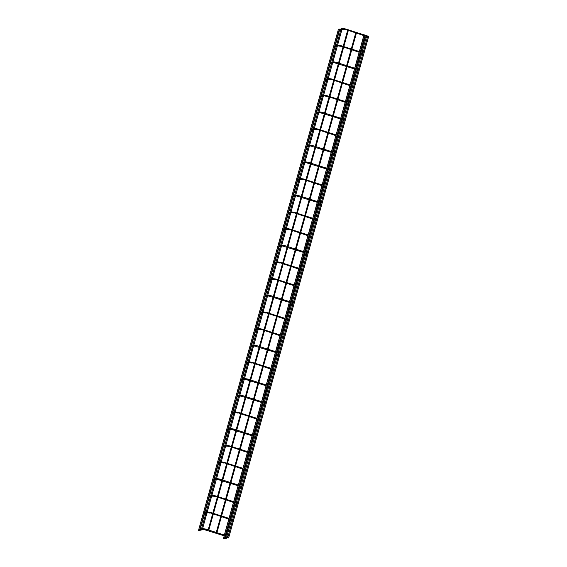<?xml version="1.0" encoding="UTF-8"?>
<svg xmlns="http://www.w3.org/2000/svg" width="567" height="567" viewBox="0 0 567 567"><rect width="100%" height="100%" fill="white"/><g stroke="black" fill="none" stroke-linecap="round" stroke-linejoin="round"><path stroke-width="0.85" d="M341.284 28.35L342.192 28.619L341.284 28.35M347.855 29.64L348.499 29.831L347.855 29.64M368.493 37.011L228.643 537.913L227.714 537.658L367.565 36.756L368.493 37.011L367.565 36.756M355.948 32.22L356.593 32.411L355.92 32.291M364.042 34.8L364.687 34.991L364.042 34.8M338.91 28.981L339.817 29.25L338.91 28.981M339.286 29.775L338.357 29.519L339.286 29.775L199.435 530.677L198.521 530.407M366.119 37.642L365.198 37.387L366.119 37.642L226.268 538.544L225.361 538.274M364.276 37.748L363.355 37.493L364.276 37.748L224.426 538.65L223.518 538.381M368.394 36.94A0.383 0.369 -104.9 0 0 367.933 36.465L363.844 37.557M368.132 37.209C368.855 36.685 368.479 36.224 367.005 35.827L367.125 36.685M367.005 35.827L345.253 28.889L345.034 29.286L366.771 36.564M345.253 28.889L342.943 28.492A0.383 0.369 75.1 0 1 343.396 28.981A0.383 0.369 75.1 0 1 343.141 29.236L345.019 29.626M363.093 52.774L362.356 52.504L362.469 53.355M359.421 51.569L340.597 45.558L340.377 45.955L359.216 52.306M340.597 45.558L338.286 45.169A0.383 0.369 75.1 0 1 338.747 45.651A0.383 0.369 75.1 0 1 338.485 45.913L340.363 46.296M358.443 69.443L357.699 69.174L357.479 69.911M354.765 68.238L335.94 62.235L335.721 62.965M335.94 62.235L333.637 61.838A0.383 0.369 75.1 0 1 334.091 62.32A0.383 0.369 75.1 0 1 333.828 62.583L354.559 68.983M353.787 86.12L353.043 85.844L353.156 86.701M350.108 84.908L331.291 78.905L331.064 79.302L349.903 85.652M331.291 78.905L328.98 78.508A0.383 0.369 75.1 0 1 329.434 78.997A0.383 0.369 75.1 0 1 329.179 79.252L331.057 79.642M349.13 102.79L348.386 102.521L348.166 103.251M345.459 101.585L326.635 95.575L326.415 95.972L345.246 102.322M326.635 95.575L324.324 95.185A0.383 0.369 75.1 0 1 324.778 95.667A0.383 0.369 75.1 0 1 324.522 95.929L320.518 96.985M344.474 119.46L343.737 119.19L343.517 119.928M340.802 118.255L321.978 112.252L321.758 112.982M321.978 112.252L319.668 111.855A0.383 0.369 75.1 0 1 320.121 112.344A0.383 0.369 75.1 0 1 319.866 112.599L340.597 118.999M339.817 136.137L339.08 135.86L339.194 136.718M336.146 134.925L317.322 128.922L317.102 129.319L335.94 135.669M317.322 128.922L315.011 128.525A0.383 0.369 75.1 0 1 315.472 129.014A0.383 0.369 75.1 0 1 315.209 129.269L317.088 129.659M335.168 152.806L334.424 152.537L334.204 153.267M331.489 151.602L312.665 145.599L312.445 146.329M312.665 145.599L310.362 145.202A0.383 0.369 75.1 0 1 310.815 145.684A0.383 0.369 75.1 0 1 310.56 145.946L306.556 147.009M330.511 169.476L329.767 169.207L329.888 170.057M326.84 168.271L308.016 162.268L307.796 162.998M308.016 162.268L305.705 161.871A0.383 0.369 75.1 0 1 306.159 162.36A0.383 0.369 75.1 0 1 305.904 162.616L326.627 169.016M325.855 186.153L325.111 185.877L325.231 186.734M322.184 184.948L303.359 178.938L303.139 179.335L321.978 185.685M303.359 178.938L301.049 178.541A0.383 0.369 75.1 0 1 301.502 179.03A0.383 0.369 75.1 0 1 301.247 179.285L303.125 179.675M321.198 202.823L320.461 202.554L320.242 203.284M317.527 201.618L298.703 195.615L298.483 196.345M298.703 195.615L296.392 195.218A0.383 0.369 75.1 0 1 296.846 195.7A0.383 0.369 75.1 0 1 296.591 195.962L317.322 202.362M316.542 219.493L315.805 219.223L315.918 220.074M312.871 218.288L294.046 212.285L293.826 212.682L312.665 219.032M294.046 212.285L291.736 211.888A0.383 0.369 75.1 0 1 292.196 212.377A0.383 0.369 75.1 0 1 291.934 212.632L293.812 213.015M311.893 236.17L311.148 235.9L311.262 236.751M308.214 234.965L289.397 228.955L289.17 229.352L308.009 235.702M289.397 228.955L287.086 228.558A0.383 0.369 75.1 0 1 287.54 229.047A0.383 0.369 75.1 0 1 287.285 229.302L289.156 229.692M307.236 252.839L306.492 252.57L306.272 253.3M303.565 251.635L284.74 245.631L284.521 246.362M284.74 245.631L282.43 245.235A0.383 0.369 75.1 0 1 282.883 245.717A0.383 0.369 75.1 0 1 282.628 245.979L303.352 252.379M302.58 269.509L301.835 269.24L301.956 270.098M298.908 268.304L280.084 262.301L279.864 262.698L298.703 269.049M280.084 262.301L277.773 261.904A0.383 0.369 75.1 0 1 278.227 262.393A0.383 0.369 75.1 0 1 277.972 262.649L279.85 263.031M297.923 286.186L297.186 285.917L297.299 286.767M294.252 284.981L275.427 278.971L275.208 279.368L294.046 285.718M275.427 278.971L273.117 278.574A0.383 0.369 75.1 0 1 273.577 279.063A0.383 0.369 75.1 0 1 273.315 279.318L275.193 279.708M293.274 302.856L292.529 302.587L292.31 303.317M289.595 301.651L270.771 295.648L270.551 296.378M270.771 295.648L268.467 295.251A0.383 0.369 75.1 0 1 268.921 295.733A0.383 0.369 75.1 0 1 268.659 295.995L289.39 302.395M288.617 319.533L287.873 319.256L287.986 320.114M284.939 318.321L266.121 312.318L265.895 312.715L284.733 319.065M266.121 312.318L263.811 311.921A0.383 0.369 75.1 0 1 264.265 312.41A0.383 0.369 75.1 0 1 264.009 312.665L265.888 313.048M283.961 336.203L283.216 335.933L282.997 336.663M280.289 334.998L261.465 328.988L261.245 329.384L280.077 335.735M261.465 328.988L259.154 328.598A0.383 0.369 75.1 0 1 259.608 329.08A0.383 0.369 75.1 0 1 259.353 329.342L255.348 330.398M279.304 352.872L278.567 352.603L278.347 353.333M275.633 351.668L256.808 345.664L256.589 346.394M256.808 345.664L254.498 345.268A0.383 0.369 75.1 0 1 254.952 345.75A0.383 0.369 75.1 0 1 254.696 346.012L275.427 352.412M274.648 369.549L273.911 369.273L274.024 370.131M270.976 368.337L252.152 362.334L251.932 362.731L270.771 369.082M252.152 362.334L249.841 361.937A0.383 0.369 75.1 0 1 250.302 362.426A0.383 0.369 75.1 0 1 250.04 362.682L251.918 363.071M269.998 386.219L269.254 385.95L269.034 386.68M266.32 385.014L247.495 379.004L247.276 379.741M247.495 379.004L245.192 378.614A0.383 0.369 75.1 0 1 245.646 379.096A0.383 0.369 75.1 0 1 245.383 379.358L266.114 385.751M265.342 402.889L264.598 402.62L264.718 403.47M261.671 401.684L242.846 395.681L242.626 396.411M242.846 395.681L240.536 395.284A0.383 0.369 75.1 0 1 240.989 395.766A0.383 0.369 75.1 0 1 240.734 396.028L261.458 402.428M260.685 419.566L259.941 419.289L260.062 420.147M257.014 418.354L238.19 412.351L237.97 412.748L256.801 419.098M238.19 412.351L235.879 411.954A0.383 0.369 75.1 0 1 236.333 412.443A0.383 0.369 75.1 0 1 236.078 412.698L237.956 413.088M256.029 436.236L255.292 435.966L255.072 436.696M252.358 435.031L233.533 429.021L233.313 429.758M233.533 429.021L231.223 428.631A0.383 0.369 75.1 0 1 231.676 429.113A0.383 0.369 75.1 0 1 231.421 429.375L252.152 435.768M251.372 452.905L250.635 452.636L250.749 453.487M247.701 451.701L228.877 445.697L228.657 446.087L247.495 452.445M228.877 445.697L226.566 445.301A0.383 0.369 75.1 0 1 227.027 445.782A0.383 0.369 75.1 0 1 226.765 446.045L228.643 446.427M246.723 469.582L245.979 469.306L246.092 470.163M243.045 468.37L224.22 462.367L224 462.764L242.839 469.115M224.22 462.367L221.917 461.97A0.383 0.369 75.1 0 1 222.37 462.459A0.383 0.369 75.1 0 1 222.115 462.715L223.986 463.104M242.066 486.252L241.322 485.983L241.103 486.713M238.395 485.047L219.571 479.037L219.351 479.774M219.571 479.037L217.26 478.647A0.383 0.369 75.1 0 1 217.714 479.129A0.383 0.369 75.1 0 1 217.459 479.391L238.183 485.784M237.41 502.922L236.666 502.653L236.786 503.503M233.739 501.717L214.914 495.714L214.695 496.104L233.533 502.461M214.914 495.714L212.604 495.317A0.383 0.369 75.1 0 1 213.057 495.806A0.383 0.369 75.1 0 1 212.802 496.061L214.68 496.444M232.753 519.599L232.016 519.322L232.13 520.18M229.082 518.387L210.258 512.384L210.038 512.781L228.877 519.131M210.258 512.384L207.947 511.987A0.383 0.369 75.1 0 1 208.408 512.476A0.383 0.369 75.1 0 1 208.146 512.731L210.024 513.121M228.104 536.269L227.36 535.999L227.14 536.729M224.426 535.064L205.601 529.061L205.382 529.791M205.601 529.061L203.298 528.664A0.383 0.369 75.1 0 1 203.751 529.146A0.383 0.369 75.1 0 1 203.489 529.408L224.22 535.808M367.388 37.408L366.091 37.755M365.013 38.039L364.134 38.273M339.137 30.299L343.141 29.236M338.846 29.583L342.943 28.492M362.972 53.22L361.675 53.567M360.598 53.851L359.719 54.085M362.731 54.085L361.434 54.425M360.357 54.715L359.478 54.942M360.13 52.603L360.881 52.837M360.336 51.859L361.087 52.1M362.001 52.391L362.356 52.504M334.487 46.969L338.485 45.913M334.728 46.111L338.286 45.169M358.316 69.897L357.019 70.237M355.941 70.521L355.062 70.755M358.075 70.755L356.778 71.095M355.7 71.385L354.822 71.619M357.139 69.805L357.812 70.025M355.474 69.273L356.225 69.514M355.686 68.529L356.43 68.77M329.831 63.646L333.828 62.583M330.072 62.781L333.637 61.838M353.659 86.567L352.362 86.907M351.285 87.198L350.406 87.431M353.418 87.424L352.128 87.772M351.044 88.055L350.165 88.289M350.824 85.943L351.568 86.184M351.03 85.206L351.774 85.44M325.175 80.316L329.179 79.252M325.415 79.458L328.98 78.508M349.003 103.237L347.713 103.584M346.628 103.867L345.75 104.101M348.762 104.101L347.472 104.441M346.394 104.732L345.516 104.959M347.833 103.151L348.507 103.371M346.168 102.62L346.912 102.854M346.373 101.876L347.124 102.117M326.401 96.312L324.515 95.929M320.759 96.128L324.324 95.185M344.353 119.913L343.056 120.254M341.979 120.544L341.1 120.771M344.112 120.771L342.815 121.111M341.738 121.402L340.859 121.636M343.177 119.821L343.85 120.041M341.511 119.29L342.262 119.531M341.717 118.546L342.468 118.786M343.382 119.077L343.737 119.19M315.869 113.662L319.866 112.599M316.103 112.798L319.668 111.855M339.697 136.583L338.4 136.923M337.322 137.214L336.444 137.448M339.456 137.441L338.159 137.788M337.082 138.072L336.203 138.305M336.855 135.96L337.606 136.2M337.067 135.222L337.812 135.456M338.726 135.754L339.08 135.86M311.212 130.332L315.209 129.269M311.453 129.474L315.011 128.525M335.04 153.253L333.743 153.6M332.666 153.884L331.787 154.118M334.799 154.118L333.502 154.458M332.425 154.748L331.546 154.982M333.864 153.168L334.537 153.388M310.553 145.946L331.284 152.346M332.205 152.636L332.949 152.87M332.411 151.892L333.155 152.133M306.797 146.144L310.362 145.202M330.384 169.93L329.094 170.27M328.01 170.561L327.131 170.787M330.143 170.787L328.853 171.135M327.769 171.418L326.89 171.652M327.549 169.306L328.293 169.547M327.754 168.562L328.499 168.803M301.899 163.679L305.904 162.616M302.14 162.814L305.705 161.871M325.727 186.6L324.437 186.94M323.353 187.23L322.481 187.464M325.486 187.457L324.196 187.805M323.119 188.088L322.24 188.322M322.892 185.983L323.637 186.217M323.098 185.239L323.849 185.473M297.243 180.349L301.247 179.285M297.484 179.491L301.049 178.541M321.078 203.269L319.781 203.617M318.704 203.9L317.825 204.134M320.837 204.134L319.54 204.474M318.463 204.765L317.584 204.999M319.901 203.184L320.575 203.404M318.236 202.653L318.987 202.887M318.441 201.909L319.193 202.15M320.107 202.44L320.461 202.554M292.593 197.025L296.591 195.962M292.827 196.161L296.392 195.218M316.421 219.946L315.124 220.287M314.047 220.577L313.168 220.804M316.18 220.804L314.883 221.151M313.806 221.435L312.927 221.669M313.579 219.323L314.331 219.564M313.792 218.586L314.536 218.819M315.45 219.11L315.805 219.223M287.937 213.695L291.934 212.632M288.178 212.838L291.736 211.888M311.765 236.616L310.468 236.963M309.391 237.247L308.512 237.481M311.524 237.474L310.234 237.821M309.15 238.105L308.271 238.338M308.93 236L309.674 236.233M309.135 235.255L309.88 235.489M283.28 230.365L287.285 229.302M283.521 229.507L287.086 228.558M307.108 253.286L305.819 253.633M304.734 253.917L303.855 254.151M306.867 254.151L305.578 254.491M304.493 254.781L303.614 255.015M305.939 253.201L306.612 253.421M304.273 252.669L305.018 252.91M304.479 251.925L305.223 252.166M278.624 247.042L282.628 245.979M278.865 246.177L282.43 245.235M302.452 269.963L301.162 270.303M300.085 270.594L299.206 270.828M302.218 270.82L300.921 271.168M299.844 271.451L298.965 271.685M299.617 269.339L300.361 269.58M299.823 268.602L300.574 268.836M273.967 263.712L277.972 262.649M274.208 262.854L277.773 261.904M297.803 286.633L296.506 286.98M295.428 287.263L294.549 287.497M297.562 287.497L296.265 287.838M295.187 288.121L294.308 288.355M294.96 286.016L295.712 286.25M295.166 285.272L295.917 285.513M296.832 285.803L297.186 285.917M269.318 280.382L273.315 279.318M269.559 279.524L273.117 278.574M293.146 303.302L291.849 303.65M290.772 303.933L289.893 304.167M292.905 304.167L291.608 304.507M290.531 304.798L289.652 305.032M291.97 303.217L292.643 303.437M290.304 302.686L291.055 302.927M290.517 301.942L291.261 302.183M264.661 297.058L268.659 295.995M264.902 296.194L268.467 295.251M288.49 319.979L287.193 320.32M286.115 320.61L285.236 320.844M288.249 320.837L286.959 321.184M285.874 321.468L284.995 321.702M285.655 319.356L286.399 319.597M285.86 318.619L286.604 318.852M260.005 313.728L264.009 312.665M260.246 312.871L263.811 311.921M283.833 336.649L282.543 336.996M281.459 337.28L280.58 337.514M283.592 337.514L282.302 337.854M281.225 338.138L280.346 338.371M282.664 336.564L283.337 336.784M280.998 336.033L281.742 336.266M281.204 335.288L281.955 335.529M261.231 329.725L259.346 329.342M255.589 329.54L259.154 328.598M279.184 353.319L277.887 353.666M276.809 353.95L275.931 354.184M278.943 354.184L277.646 354.524M276.568 354.814L275.69 355.048M278.007 353.234L278.68 353.454M276.342 352.702L277.086 352.943M276.547 351.958L277.298 352.199M278.213 352.49L278.567 352.603M250.692 347.075L254.696 346.012M250.933 346.21L254.498 345.268M274.527 369.996L273.23 370.336M272.153 370.627L271.274 370.861M274.286 370.853L272.989 371.201M271.912 371.484L271.033 371.718M271.685 369.372L272.436 369.613M271.898 368.635L272.642 368.869M273.556 369.167L273.911 369.273M246.043 363.745L250.04 362.682M246.284 362.887L249.841 361.937M269.871 386.666L268.574 387.013M267.496 387.296L266.618 387.53M269.63 387.53L268.333 387.871M267.255 388.154L266.377 388.388M268.694 386.581L269.368 386.8M267.036 386.049L267.78 386.283M267.241 385.305L267.985 385.546M241.386 380.414L245.383 379.358M241.627 379.557L245.192 378.614M265.214 403.343L263.924 403.683M262.84 403.966L261.961 404.2M264.973 404.2L263.683 404.54M262.599 404.831L261.72 405.065M262.379 402.719L263.123 402.96M262.585 401.975L263.329 402.216M236.73 397.091L240.734 396.028M236.971 396.227L240.536 395.284M260.558 420.012L259.268 420.353M258.183 420.643L257.312 420.877M260.317 420.87L259.027 421.217M257.95 421.501L257.071 421.735M257.723 419.389L258.467 419.63M257.928 418.652L258.68 418.885M232.073 413.761L236.078 412.698M232.314 412.904L235.879 411.954M255.908 436.682L254.611 437.029M253.534 437.313L252.655 437.547M255.667 437.547L254.37 437.887M253.293 438.171L252.414 438.404M254.732 436.597L255.405 436.817M253.066 436.066L253.818 436.299M253.272 435.321L254.023 435.562M254.937 435.853L255.292 435.966M227.424 430.431L231.421 429.375M227.658 429.573L231.223 428.631M251.252 453.359L249.955 453.699M248.878 453.983L247.999 454.217M251.011 454.217L249.714 454.557M248.637 454.847L247.758 455.081M248.41 452.735L249.161 452.976M248.622 451.991L249.367 452.232M250.281 452.523L250.635 452.636M222.767 447.108L226.765 446.045M223.008 446.243L226.566 445.301M246.595 470.029L245.298 470.369M244.221 470.66L243.342 470.893M246.354 470.886L245.057 471.234M243.98 471.517L243.101 471.751M243.76 469.405L244.505 469.646M243.966 468.668L244.71 468.902M218.111 463.778L222.115 462.715M218.352 462.92L221.917 461.97M241.939 486.699L240.649 487.046M239.565 487.329L238.686 487.563M241.698 487.563L240.408 487.903M239.324 488.194L238.445 488.421M240.769 486.614L241.443 486.833M239.104 486.082L239.848 486.316M239.309 485.338L240.054 485.579M213.454 480.447L217.459 479.391M213.695 479.59L217.26 478.647M237.282 503.376L235.992 503.716M234.915 503.999L234.036 504.233M237.049 504.233L235.752 504.573M234.674 504.864L233.795 505.098M234.447 502.752L235.192 502.993M234.653 502.008L235.404 502.249M208.798 497.124L212.802 496.061M209.039 496.26L212.604 495.317M232.633 520.045L231.336 520.386M230.259 520.676L229.38 520.91M232.392 520.903L231.095 521.25M230.018 521.534L229.139 521.768M229.791 519.422L230.542 519.663M229.996 518.685L230.748 518.918M231.662 519.216L232.016 519.322M204.148 513.794L208.146 512.731M204.389 512.937L207.947 511.987M227.977 536.715L226.68 537.062M225.602 537.346L224.723 537.58M227.736 537.58L226.439 537.92M225.361 538.211L224.482 538.437M226.8 536.63L227.473 536.85M225.134 536.098L225.886 536.332M225.347 535.354L226.091 535.595M199.492 530.471L203.489 529.408M199.733 529.606L203.298 528.664M341.263 28.364L341.093 28.988M340.852 29.845L336.437 45.658M336.196 46.515L331.78 62.327M331.539 63.192L327.124 79.004M326.883 79.862L322.467 95.674M322.233 96.532L317.818 112.344M317.577 113.209L313.161 129.021M312.92 129.878L308.505 145.691M308.264 146.548L303.848 162.36M303.607 163.225L299.199 179.037M298.958 179.895L294.542 195.707M294.301 196.572L289.886 212.377M289.645 213.242L285.229 229.054M284.988 229.911L280.573 245.724M280.332 246.588L275.923 262.401M275.682 263.258L271.267 279.07M271.026 279.928L266.61 295.74M266.37 296.605L261.954 312.417M261.713 313.275L257.298 329.087M257.064 329.944L252.648 345.757M252.407 346.621L247.992 362.433M247.751 363.291L243.335 379.103M243.094 379.961L238.679 395.773M238.438 396.638L234.022 412.45M233.788 413.308L229.373 429.12M229.132 429.977L224.716 445.79M224.475 446.654L220.06 462.466M219.819 463.324L215.403 479.136M215.162 479.994L210.754 495.806M210.513 496.671L206.097 512.483M205.856 513.341L201.441 529.153M341.929 29.562L337.514 45.374M337.273 46.232L332.857 62.044M332.616 62.902L328.208 78.714M327.967 79.578L323.551 95.391M323.31 96.248L318.895 112.06M318.654 112.918L314.238 128.73M313.998 129.595L309.582 145.407M309.341 146.265L304.933 162.077M304.692 162.935L300.276 178.747M300.035 179.611L295.62 195.424M295.379 196.281L290.963 212.093M290.722 212.951L286.307 228.763M286.073 229.628L281.657 245.44M281.416 246.298L277.001 262.11M276.76 262.975L272.344 278.78M272.103 279.644L267.688 295.457M267.447 296.314L263.031 312.126M262.797 312.991L258.382 328.803M258.141 329.661L253.725 345.473M253.484 346.331L249.069 362.143M248.828 363.008L244.412 378.82M244.171 379.677L239.763 395.49M239.522 396.347L235.107 412.159M234.866 413.024L230.45 428.836M230.209 429.694L225.794 445.506M225.553 446.364L221.137 462.176M220.903 463.041L216.488 478.853M216.247 479.71L211.831 495.523M211.59 496.38L207.175 512.192M206.934 513.057L202.518 528.869M347.621 30.455L343.17 46.381M342.964 47.125L338.513 63.057M338.308 63.795L333.864 79.727M333.651 80.471L329.207 96.397M329.002 97.141L324.551 113.074M324.345 113.811L319.894 129.744M319.689 130.488L315.238 146.414M315.032 147.158L310.588 163.09M310.376 163.828L305.932 179.76M305.726 180.504L301.275 196.43M301.07 197.174L296.619 213.107M296.413 213.844L291.962 229.777M291.757 230.521L287.313 246.447M287.1 247.191L282.657 263.123M282.451 263.861L278 279.793M277.795 280.537L273.344 296.463M273.138 297.207L268.694 313.14M268.482 313.884L264.038 329.81M263.832 330.554L259.381 346.48M259.176 347.224L254.725 363.156M254.519 363.901L250.068 379.826M249.863 380.57L245.419 396.503M245.206 397.24L240.762 413.173M240.557 413.917L236.106 429.843M235.9 430.587L231.449 446.52M231.244 447.257L226.793 463.189M226.587 463.934L222.144 479.859M221.931 480.603L217.487 496.536M217.281 497.273L212.831 513.206M212.625 513.95L208.174 529.876M348.266 30.661L343.822 46.593M343.616 47.33L339.165 63.263M338.96 64.007L334.509 79.933M334.303 80.677L329.859 96.61M329.647 97.347L325.203 113.28M324.997 114.024L320.546 129.949M320.341 130.694L315.89 146.626M315.684 147.363L311.233 163.296M311.028 164.04L306.584 179.966M306.371 180.71L301.928 196.643M301.722 197.38L297.271 213.312M297.065 214.057L292.615 229.982M292.409 230.726L287.958 246.659M287.752 247.396L283.309 263.329M283.096 264.073L278.652 279.999M278.447 280.743L273.996 296.676M273.79 297.413L269.339 313.345M269.134 314.09L264.69 330.015M264.477 330.759L260.033 346.692M259.828 347.429L255.377 363.362M255.171 364.106L250.72 380.032M250.515 380.776L246.064 396.709M245.858 397.453L241.414 413.378M241.202 414.123L236.758 430.055M236.552 430.792L232.101 446.725M231.896 447.469L227.445 463.395M227.239 464.139L222.788 480.072M222.583 480.809L218.139 496.742M217.926 497.486L213.483 513.411M213.277 514.156L208.826 530.088M355.715 33.035L351.264 48.968M351.058 49.705L346.607 65.637M346.402 66.382L341.951 82.307M341.745 83.051L337.301 98.984M337.089 99.721L332.645 115.654M332.439 116.398L327.988 132.324M327.783 133.068L323.332 149.001M323.126 149.738L318.682 165.67M318.47 166.415L314.026 182.34M313.82 183.084L309.369 199.017M309.164 199.754L304.713 215.687M304.507 216.431L300.056 232.357M299.851 233.101L295.407 249.033M295.194 249.771L290.751 265.703M290.545 266.447L286.094 282.373M285.888 283.117L281.438 299.05M281.232 299.787L276.781 315.72M276.576 316.464L272.132 332.39M271.919 333.134L267.475 349.066M267.27 349.811L262.819 365.736M262.613 366.48L258.162 382.406M257.957 383.15L253.513 399.083M253.3 399.827L248.856 415.753M248.651 416.497L244.2 432.43M243.994 433.167L239.543 449.099M239.338 449.844L234.887 465.769M234.681 466.513L230.237 482.446M230.025 483.183L225.581 499.116M225.375 499.86L220.924 515.786M220.719 516.53L216.268 532.463M356.36 33.24L351.916 49.173M351.71 49.917L347.259 65.843M347.054 66.587L342.603 82.52M342.397 83.257L337.953 99.19M337.741 99.934L333.297 115.859M333.084 116.604L328.64 132.536M328.435 133.273L323.984 149.206M323.778 149.95L319.327 165.876M319.122 166.62L314.678 182.553M314.465 183.29L310.021 199.223M309.816 199.967L305.365 215.892M305.159 216.637L300.708 232.569M300.503 233.306L296.052 249.239M295.846 249.983L291.403 265.909M291.19 266.653L286.746 282.586M286.541 283.323L282.09 299.256M281.884 300L277.433 315.925M277.228 316.67L272.777 332.602M272.571 333.339L268.127 349.272M267.915 350.016L263.471 365.942M263.265 366.686L258.814 382.619M258.609 383.356L254.158 399.288M253.952 400.033L249.508 415.958M249.296 416.702L244.852 432.635M244.646 433.379L240.195 449.305M239.99 450.049L235.539 465.982M235.333 466.719L230.882 482.652M230.677 483.396L226.233 499.321M226.02 500.066L221.577 515.998M221.371 516.735L216.92 532.668M363.808 35.615L359.358 51.547M359.152 52.292L354.701 68.217M354.495 68.961L350.045 84.894M349.839 85.631L345.395 101.564M345.183 102.308L340.739 118.234M340.533 118.978L336.082 134.911M335.877 135.648L331.426 151.58M331.22 152.325L326.769 168.25M326.564 168.994L322.12 184.927M321.907 185.664L317.463 201.597M317.258 202.341L312.807 218.267M312.601 219.011L308.15 234.944M307.945 235.681L303.501 251.613M303.288 252.358L298.844 268.283M298.639 269.027L294.188 284.96M293.982 285.697L289.531 301.63M289.326 302.374L284.875 318.3M284.669 319.044L280.226 334.977M280.013 335.714L275.569 351.646M275.364 352.39L270.913 368.316M270.707 369.06L266.256 384.993M266.051 385.737L261.6 401.663M261.394 402.407L256.95 418.333M256.738 419.077L252.294 435.009M252.088 435.754L247.637 451.679M247.432 452.423L242.981 468.356M242.775 469.093L238.331 485.026M238.119 485.77L233.675 501.696M233.469 502.44L229.018 518.373M228.813 519.11L224.362 535.042M364.453 35.827L363.986 37.514M338.889 28.995L338.733 29.548M339.555 30.193L335.14 45.998M334.899 46.863L330.483 62.675M330.249 63.532L325.834 79.345M325.593 80.209L321.177 96.021M320.936 96.879L316.521 112.691M316.28 113.549L311.864 129.361M311.623 130.226L307.208 146.038M306.974 146.896L302.558 162.708M302.317 163.565L297.902 179.378M297.661 180.242L293.245 196.054M293.004 196.912L288.589 212.724M288.348 213.582L283.939 229.394M283.698 230.259L279.283 246.071M279.042 246.928L274.626 262.741M274.385 263.598L269.97 279.411M269.729 280.275L265.313 296.087M265.072 296.945L260.664 312.757M260.423 313.615L256.008 329.427M255.767 330.292L251.351 346.104M251.11 346.961L246.695 362.774M246.454 363.631L242.038 379.443M241.804 380.308L237.389 396.12M237.148 396.978L232.732 412.79M232.491 413.655L228.076 429.46M227.835 430.325L223.419 446.137M223.178 446.994L218.77 462.807M218.529 463.671L214.113 479.484M213.872 480.341L209.457 496.153M209.216 497.011L204.8 512.823M204.559 513.688L200.144 529.5M338.357 29.519L198.507 530.421M365.198 37.387L225.34 538.289M363.355 37.493L223.497 538.388"/></g></svg>
